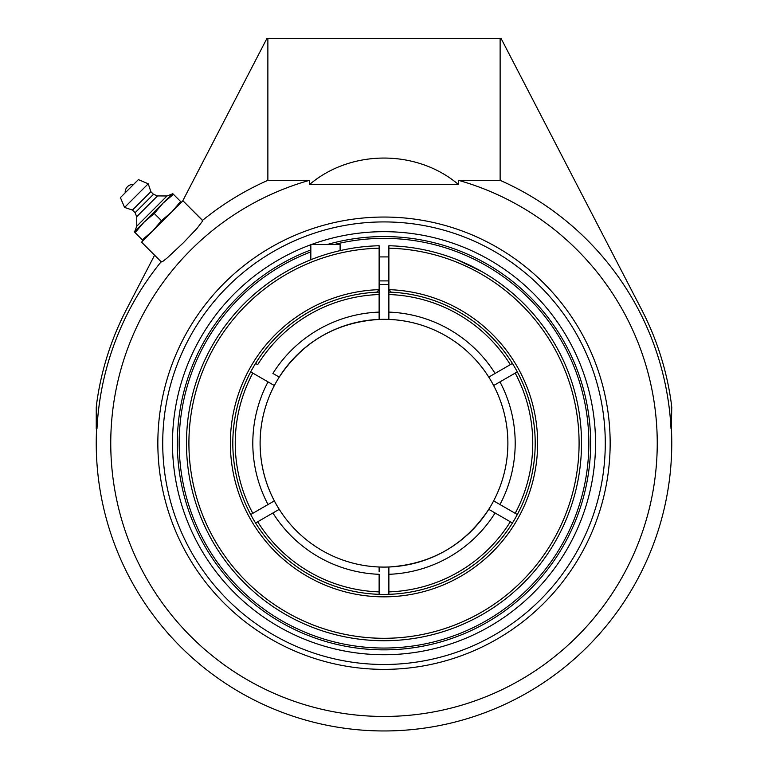 <?xml version="1.0" encoding="UTF-8"?>
<svg xmlns="http://www.w3.org/2000/svg" width="768" height="768" viewBox="0 0 768 768"><rect width="100%" height="100%" fill="white"/><g stroke="black" fill="none" stroke-linecap="round" stroke-linejoin="round"><path stroke-width="1.15" d="M310.838 244.733A211.526 211.526 0 0 0 384 654.73A211.526 211.526 0 0 0 595.526 443.203A211.526 211.526 0 0 0 311.424 244.522M384 669.37A226.157 226.157 0 0 1 157.843 443.203A226.157 226.157 0 0 1 384 217.046A226.157 226.157 0 0 1 610.157 443.203A226.157 226.157 0 0 1 384 669.37M671.75 406.848L671.386 428.573L671.386 403.958A287.75 287.75 0 0 0 641.645 309.677L501.053 38.4L266.947 38.4L182.65 201.053M202.742 220.57L182.938 200.765L202.781 220.8L197.03 228.374L183.475 242.678L167.328 257.837L163.037 261.226L161.155 261.744A287.386 287.386 0 0 0 96.989 428.573L96.25 428.573L96.25 406.848M161.357 261.955L141.552 242.15L182.938 200.765M154.598 255.187L126.355 309.677A287.75 287.75 0 0 0 96.614 403.958L96.614 428.573A287.75 287.75 0 0 0 391.315 730.867A287.75 287.75 0 0 0 671.386 428.573L671.011 428.573A287.386 287.386 0 0 0 500.131 180.336L500.131 38.4M267.869 38.4L267.869 180.336A287.386 287.386 0 0 0 202.541 220.358M500.131 180.336L458.563 180.336L458.563 184.618C416.995 149.213 351.005 149.213 309.437 184.618L309.437 180.336L267.869 180.336M309.437 180.336A273.245 273.245 0 0 0 358.858 715.296A273.245 273.245 0 0 0 458.563 180.336M309.437 184.618L458.563 184.618M133.613 184.397L125.184 192.826A7.891 7.891 0 0 1 133.613 184.397M136.771 226.205L134.765 231.418L172.214 193.968L167.002 195.974L157.526 195.917L153.485 194.304L150.864 191.674L148.234 183.792L138.394 179.616L120.403 197.597L124.579 207.437L132.461 210.067L135.091 212.698L136.704 216.73L136.771 226.205L167.002 195.974L136.771 226.205M120.403 197.597L138.394 179.616M173.443 194.333L172.646 193.536L163.066 203.117L173.443 194.333L180.614 201.504L171.83 211.872L161.453 220.666L152.669 231.034L142.291 239.827L143.088 240.614M171.83 211.872L181.411 202.291L180.614 201.504M134.323 231.859L135.12 232.656L143.904 222.278L154.282 213.494L163.066 203.117L134.323 231.859M142.291 239.827L135.12 232.656M161.453 220.666L154.282 213.494M148.234 183.792L124.579 207.437M150.864 191.674L132.461 210.067M153.485 194.304L135.091 212.698M157.526 195.917L136.704 216.73M379.123 318.989L379.123 312.106A131.194 131.194 0 0 0 272.899 373.43L279.235 377.088A123.878 123.878 0 0 1 379.123 319.421L379.123 245.741A197.53 197.53 0 0 0 186.47 443.203A197.53 197.53 0 0 0 382.378 640.723A197.53 197.53 0 0 0 581.501 446.458A197.53 197.53 0 0 0 388.877 245.741L388.877 319.421A123.878 123.878 0 0 1 488.765 377.088L512.429 363.427M388.877 284.525A158.755 158.755 0 0 0 379.123 284.525M510.25 521.731L508.138 520.512M517.306 371.875L493.642 385.536A123.878 123.878 0 0 1 493.642 500.88L514.723 513.043M279.034 376.973L276.816 375.696M274.474 374.342L273.149 373.574M255.571 363.427L257.683 364.646A148.752 148.752 0 0 1 379.123 294.538M271.978 502.253L270.989 502.829M268.819 504.077L268.099 504.49M250.694 514.541L274.358 500.88A123.878 123.878 0 0 1 260.122 443.203A123.878 123.878 0 0 0 384 567.091A123.878 123.878 0 0 1 279.235 509.328L255.571 522.989M488.966 509.443L491.184 510.72M493.526 512.074L494.477 512.63M512.429 522.989L488.765 509.328A123.878 123.878 0 0 1 388.877 566.995L388.877 594.326M496.022 384.163L497.011 383.587M499.181 382.339L499.901 381.926M379.123 571.728L379.123 566.995A123.878 123.878 0 0 1 279.235 509.328L279.206 509.338A123.878 123.878 0 0 1 274.358 385.536L250.694 371.875M379.123 594.326L379.123 574.31A131.194 131.194 0 0 1 272.899 512.986M388.877 314.688L388.877 312.106A131.194 131.194 0 0 1 495.101 373.43M252.806 513.322A148.752 148.752 0 0 1 252.806 373.094L253.286 373.373M254.947 374.333L268.022 381.878A131.194 131.194 0 0 0 268.022 504.538M268.099 381.926L268.742 382.301M270.989 383.587L274.33 385.526M254.986 374.352L252.874 373.133M379.123 292.09A151.19 151.19 0 0 0 376.685 292.195L379.123 289.651A153.629 153.629 0 0 0 251.77 521.424A153.629 153.629 0 0 0 516.23 521.424A153.629 153.629 0 0 0 388.877 289.651L391.315 292.195A151.19 151.19 0 0 0 388.877 292.09M499.978 381.878A131.194 131.194 0 0 1 499.978 504.538L517.306 514.541M515.194 373.094A148.752 148.752 0 0 1 515.194 513.322L515.126 513.283M499.901 504.49L499.354 504.182M497.011 502.819L494.016 501.091M495.101 512.986A131.194 131.194 0 0 1 388.877 574.31L388.877 566.995A123.878 123.878 0 0 1 384 567.091A123.878 123.878 0 0 0 398.074 566.285A123.878 123.878 0 0 1 279.235 377.088A123.878 123.878 0 0 1 488.765 377.088L488.794 377.078A123.878 123.878 0 0 1 493.642 385.536M494.381 373.853L493.536 374.333M273.35 512.726L274.474 512.074M493.642 500.88A123.878 123.878 0 0 1 388.877 566.995C431.75 564.154 465.091 544.858 488.909 509.098M510.317 521.77A148.752 148.752 0 0 1 388.877 591.878M379.123 591.878A148.752 148.752 0 0 1 257.683 521.77M388.877 294.538A148.752 148.752 0 0 1 510.317 364.646M409.91 564.346A123.878 123.878 0 0 0 475.853 526.33A123.878 123.878 0 0 1 409.91 564.346M483.629 516.826A123.878 123.878 0 0 0 369.926 320.131A123.878 123.878 0 0 1 483.629 516.826M358.09 322.07A123.878 123.878 0 0 0 292.147 360.086A123.878 123.878 0 0 1 358.09 322.07M284.371 369.581A123.878 123.878 0 0 0 260.122 443.203A123.878 123.878 0 0 1 284.371 369.581M327.187 244.522A206.65 206.65 0 0 1 574.099 524.246A206.65 206.65 0 0 1 234.902 586.301A206.65 206.65 0 0 1 310.838 249.946M310.838 251.875A204.845 204.845 0 0 0 343.613 644.026A204.845 204.845 0 0 0 584.822 483.6A204.845 204.845 0 0 0 334.157 244.522M449.674 256.915L451.277 257.491L449.674 256.915M481.411 271.373L457.123 259.709M457.171 259.728L476.928 268.906M491.069 277.219L492.768 278.323L491.069 277.219M496.022 280.522L496.57 280.896L496.022 280.522M388.877 248.179A195.091 195.091 0 0 1 552.134 542.16A195.091 195.091 0 0 1 215.866 542.16A195.091 195.091 0 0 1 379.123 248.179M391.315 292.195A151.19 151.19 0 0 1 535.114 448.08A151.19 151.19 0 0 1 381.562 594.384A151.19 151.19 0 0 1 232.81 443.203A151.19 151.19 0 0 1 376.685 292.195M281.789 274.176L278.563 276.173M253.987 294.509L252.048 296.218L253.987 294.509M340.109 250.618L340.109 244.522L310.838 244.522L310.838 259.728M384 221.923A221.28 221.28 0 0 1 605.28 443.203A221.28 221.28 0 0 1 384 664.493A221.28 221.28 0 0 1 162.72 443.203A221.28 221.28 0 0 1 384 221.923M379.123 319.421C336.25 322.262 302.909 341.558 279.091 377.318M379.123 280.896L388.877 280.896M379.123 256.915L388.877 256.915"/></g></svg>
